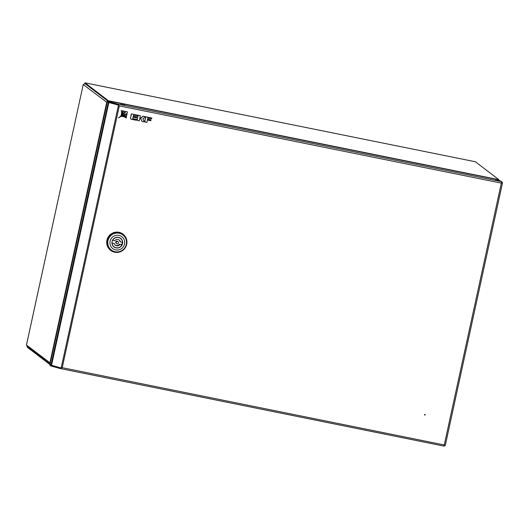 <?xml version="1.0" encoding="UTF-8"?>
<svg xmlns="http://www.w3.org/2000/svg" width="529" height="529" viewBox="0 0 529 529"><rect width="100%" height="100%" fill="white"/><g stroke="black" fill="none" stroke-linecap="round" stroke-linejoin="round"><path stroke-width="0.79" d="M50.09 363.965A1.356 1.329 -52.6 0 1 49.885 362.914L106.673 102.461A1.356 1.329 -52.6 0 1 107.44 101.502M27.501 346.627L26.47 345.027L50.288 363.066M107.089 102.54L83.258 84.574L84.871 83.529L107.473 100.794L84.825 83.496L84.971 82.835L108.412 100.741L498.827 179.662L475.379 161.762L84.971 82.835M26.476 344.987L83.238 84.554L26.45 345.007M106.673 102.461L107.076 102.613M498.827 179.662L498.887 180.151M49.964 364.554L27.316 347.255L27.435 346.74M424.999 414.445A0.337 0.331 -52.6 0 1 424.595 414.974M424.78 415.08A0.337 0.331 -52.6 0 1 424.549 414.61A0.337 0.331 -52.6 0 1 425.058 414.478A0.337 0.331 -52.6 0 1 424.78 415.08M120.645 104.358L124.93 105.258L120.645 104.358M495.336 180.105L499.621 181.004L495.336 180.105M118.84 105.211L108.842 102.527L107.301 101.588L50.01 364.355L51.544 365.294L61.179 367.946L62.23 367.675L59.81 368.449L50.791 365.916L49.825 365.182L50.315 364.587M118.112 105.007L108.749 102.328M61.543 367.979L62.23 367.675L444.512 445.015M501.796 182.181L502.543 182.756L501.234 183.047L501.889 181.738L497.379 179.576L107.48 100.761L107.334 101.423L108.3 102.157L117.319 104.689L117.458 104.028L119.157 105.74M107.48 100.761L109.02 101.7L117.458 104.028L501.889 181.738L501.34 183.127L119.309 105.899L118.47 105.178L61.179 367.946M444.307 445.444L444.267 445.087M444.625 445.306L445.259 445.478L444.267 444.902L444.234 445.868M60.855 367.86L51.511 365.46L49.971 364.521M444.38 445.497L444.234 446.159L60.055 368.495M444.267 444.902L501.34 183.127L502.543 182.756L445.259 445.478M117.319 104.689L118.324 105.139M60.18 367.834L59.929 368.475L444.228 446.165M107.301 101.588L107.645 101.654M107.063 240.331A10.183 9.985 -52.6 0 1 123.072 234.221A10.183 9.985 -52.6 0 1 126.715 244.299A10.183 9.985 -52.6 0 1 110.706 250.409A10.183 9.985 -52.6 0 1 107.063 240.331A10.183 9.985 -52.6 0 1 123.072 234.221A10.183 9.985 -52.6 0 1 126.715 244.299A10.183 9.985 -52.6 0 1 110.706 250.409A10.183 9.985 -52.6 0 1 107.063 240.331M106.924 240.226A10.183 9.985 -52.6 0 1 122.933 234.116A10.183 9.985 -52.6 0 0 106.924 240.226A10.183 9.985 -52.6 0 0 110.568 250.303A10.183 9.985 -52.6 0 1 106.924 240.226M122.655 234.764A9.509 9.324 127.4 0 0 107.718 240.464A9.509 9.324 127.4 0 0 111.116 249.873L111.355 250.052A9.509 9.324 -52.6 0 1 119.144 233.243A9.509 9.324 -52.6 0 1 126.299 244.352A9.509 9.324 -52.6 0 1 111.355 250.052A9.509 9.324 -52.6 0 1 119.144 233.243A9.509 9.324 -52.6 0 1 126.299 244.352A9.509 9.324 -52.6 0 1 111.355 250.052L111.116 249.873A9.509 9.324 127.4 0 1 107.718 240.464A9.509 9.324 127.4 0 1 122.655 234.764L122.655 234.764M118.893 235.365A7.472 7.327 -52.6 0 1 124.513 244.094A7.472 7.327 -52.6 0 1 115.725 249.913A7.472 7.327 -52.6 0 1 110.105 241.184A7.472 7.327 -52.6 0 1 118.893 235.365A7.472 7.327 -52.6 0 1 124.513 244.094A7.472 7.327 -52.6 0 1 115.725 249.913A7.472 7.327 -52.6 0 1 110.105 241.184A7.472 7.327 -52.6 0 1 118.893 235.365M122.549 243.697A5.429 5.33 -52.6 0 1 114.013 246.957A5.429 5.33 -52.6 0 1 112.069 241.581A5.429 5.33 -52.6 0 1 120.605 238.321A5.429 5.33 -52.6 0 1 122.549 243.697A5.429 5.33 -52.6 0 1 114.013 246.957A5.429 5.33 -52.6 0 1 112.069 241.581A5.429 5.33 -52.6 0 1 120.605 238.321A5.429 5.33 -52.6 0 1 122.549 243.697M113.808 246.792A5.429 5.33 127.4 0 0 115.322 247.506A5.429 5.33 127.4 0 1 113.808 246.792M121.637 244.729A5.429 5.33 127.4 0 0 122.252 242.256A5.429 5.33 127.4 0 1 121.637 244.729M117.61 241.369A1.19 1.164 127.4 0 0 115.739 242.084A1.19 1.164 127.4 0 0 116.168 243.261L116.592 243.585A1.19 1.164 -52.6 0 1 116.162 242.408A1.19 1.164 -52.6 0 1 118.033 241.693A1.19 1.164 -52.6 0 1 118.456 242.871A1.19 1.164 -52.6 0 1 116.592 243.585A1.19 1.164 -52.6 0 1 116.162 242.408A1.19 1.164 -52.6 0 1 118.033 241.693A1.19 1.164 -52.6 0 1 118.456 242.871A1.19 1.164 -52.6 0 1 116.592 243.585L116.168 243.261A1.19 1.164 127.4 0 1 115.739 242.084A1.19 1.164 127.4 0 1 117.61 241.369L118.033 241.693L117.61 241.369M114.773 240.748A3.227 3.161 -52.6 0 1 120.42 241.885L122.503 242.308A5.264 5.158 -52.6 0 0 120.506 238.453A5.264 5.158 -52.6 0 1 122.503 242.308L120.42 241.885A3.227 3.161 -52.6 0 0 114.773 240.748L112.697 240.325A5.264 5.158 -52.6 0 1 120.506 238.453A5.264 5.158 -52.6 0 0 112.697 240.325L114.773 240.748M119.845 244.53A3.227 3.161 -52.6 0 1 114.198 243.393L112.115 242.97A5.264 5.158 -52.6 0 0 114.119 246.818A5.264 5.158 -52.6 0 1 112.115 242.97L114.198 243.393A3.227 3.161 -52.6 0 0 119.845 244.53L121.928 244.953A5.264 5.158 -52.6 0 1 114.119 246.818A5.264 5.158 -52.6 0 0 121.928 244.953L119.422 244.206A3.227 3.161 -52.6 0 1 115.15 245.033A3.227 3.161 -52.6 0 0 119.422 244.206L119.845 244.53M120.083 238.136A5.264 5.158 127.4 0 0 118.873 237.448A5.264 5.158 127.4 0 1 120.083 238.136L120.506 238.453L120.083 238.136M119.051 239.921A3.227 3.161 -52.6 0 1 119.997 241.561A3.227 3.161 -52.6 0 0 119.051 239.921M112.717 245.516A5.264 5.158 127.4 0 0 113.695 246.501L114.119 246.818L113.695 246.501A5.264 5.158 127.4 0 1 112.717 245.516M121.505 244.629L119.422 244.206L121.505 244.629M121.478 239.439A5.429 5.33 127.4 0 0 120.394 238.162A5.429 5.33 127.4 0 1 121.478 239.439M126.213 118.079L126.371 116.671A8.279 8.12 127.4 0 0 122.285 116.38L122.391 116.466A7.261 7.122 -52.6 0 1 126.213 118.079L126.107 118A7.261 7.122 -52.6 0 0 125.889 117.828M126.477 116.75A8.279 8.12 127.4 0 0 122.391 116.466M136.601 119.455L132.746 118.675L133.077 117.154L136.482 117.841L136.654 117.054L133.248 116.367L133.493 115.256L137.342 116.036L137.533 115.163L131.397 113.861L130.484 118.04L130.828 119.118L136.416 120.308L136.601 119.455L132.759 118.622M131.503 113.947L130.484 118.04M130.59 118.119L130.934 119.197M136.654 117.054L133.262 116.314M137.533 115.163L131.397 113.861M141.144 118.04L139.921 117.788L140.37 115.739L138.155 115.289L137.249 119.468L137.586 120.539L139.246 120.877L139.768 118.483L140.727 118.675L142.05 121.445L144.338 121.908L142.896 118.866L145.171 116.717L143.002 116.274L141.144 118.04L139.934 117.736M140.37 115.739L138.049 115.21L137.143 119.382L137.586 120.539M140.654 118.661L142.05 121.445M145.171 116.717L142.896 116.195L141.038 117.96M150.983 119.951L147.565 119.263L147.816 118.086L151.644 118.853L151.816 118.06L145.792 116.843L144.88 121.009L145.224 122.087L146.87 122.417L147.393 120.043L150.811 120.738L150.877 119.871L147.571 119.204M151.816 118.06L145.687 116.757L144.774 120.929L145.224 122.087M122.668 110.892L121.22 110.528A7.261 7.122 -52.6 0 1 121.247 114.8L121.353 114.886A8.279 8.12 127.4 0 0 122.668 110.892L121.22 110.528M121.326 110.607A7.261 7.122 -52.6 0 1 121.353 114.886M127.456 111.903L125.895 111.52A43.239 42.399 -52.6 0 1 118.509 117.788L118.615 117.874A43.239 42.399 -52.6 0 1 127.152 113.391L127.456 111.903L125.895 111.52M126.001 111.599A43.239 42.399 -52.6 0 1 118.615 117.874M121.571 116.473L121.465 116.393A11.433 11.215 127.4 0 1 126.861 114.264L126.967 114.343A11.433 11.215 127.4 0 0 121.571 116.473A10.448 10.243 -52.6 0 1 126.656 115.858L126.967 114.343M125.062 111.401L123.455 111.004A10.448 10.243 -52.6 0 1 120.923 115.56L121.029 115.646A11.433 11.215 127.4 0 0 125.062 111.401L123.455 111.004M123.561 111.083A10.448 10.243 -52.6 0 1 121.029 115.646M108.842 102.527L51.544 365.294M108.445 101.495L108.3 102.157M50.791 365.916L50.936 365.255M109.02 101.7L108.875 102.362M51.366 366.121L51.511 365.46M502.51 182.902L445.279 445.411M119.309 105.899L62.23 367.675M108.266 102.322L50.969 365.089M50.076 364.031L26.966 346.383"/></g></svg>
